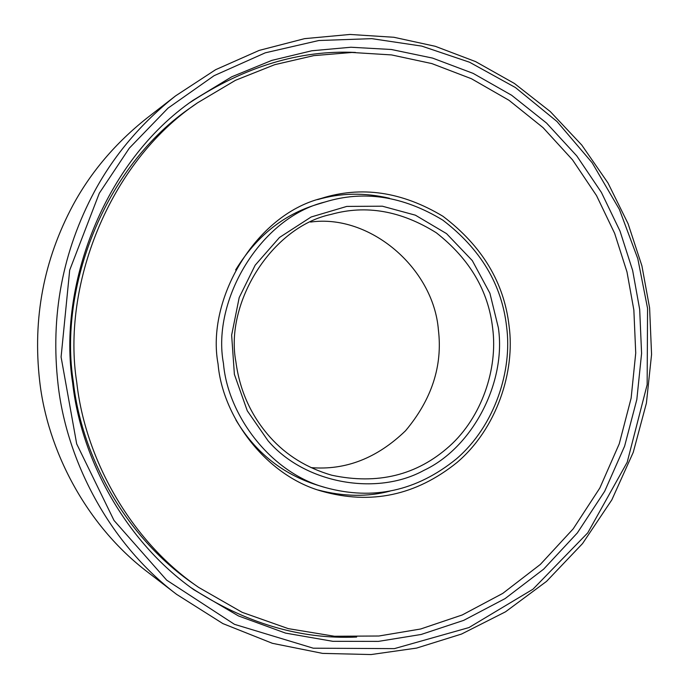 <?xml version="1.0" encoding="UTF-8"?>
<svg xmlns="http://www.w3.org/2000/svg" width="689" height="689" viewBox="0 0 689 689"><rect width="100%" height="100%" fill="white"/><g stroke="black" fill="none" stroke-linecap="round" stroke-linejoin="round"><path stroke-width="1.03" d="M389.44 198.26C364.559 192.438 340.616 192.886 317.62 199.603M318.197 490.043C343.733 496.683 367.676 497.036 390.026 491.102M324.907 202.032C260.597 217.526 211.514 300.154 223.469 363.516C227.74 415.148 270.579 472.861 325.484 487.588C373.025 500.619 416.647 491.076 456.342 458.943C495.012 425.802 512.495 370.312 506.596 326.698C501.842 284.548 480.569 249.022 442.777 220.11C403.099 196.046 363.818 190.026 324.907 202.032L316.768 204.512C283.239 214.658 256.196 236.473 235.638 269.95M235.939 420.032C255.369 452.415 282.499 474.118 317.336 485.142L325.484 487.588M355.464 52.45C300.059 49.789 244.931 66.471 190.069 102.489M191.042 587.674C244.991 623.097 300.189 639.556 356.635 637.049M639.676 309.395L641.588 353.414L636.825 399.542L624.613 446.162L604.666 491.309L577.33 532.941L543.638 569.166L505.123 598.577L463.654 620.384L421.143 634.474L378.399 641.39L332.847 641.321L285.547 633.105L238.506 615.957L194.04 589.853C124.296 540.805 80.923 457.685 72.672 383.118C57.471 287.227 103.212 162.104 193.058 100.301L231.711 76.806L271.819 60.391L311.824 50.771L350.942 47.24L391.361 49.496L432.554 58.091L473.136 73.379L511.608 95.237L546.558 123.081L576.771 155.912L601.394 192.403L620.014 231.082L632.657 270.501L639.676 309.395M198.527 587.321L193.325 583.678C124.425 536.395 81.371 454.886 73.335 381.861C58.393 288.174 103.944 165.765 192.369 106.476L197.554 102.816L235.466 80.312L274.687 64.688L313.736 55.637L351.967 52.467L391.55 54.922L431.831 63.577L471.457 78.744L509.007 100.301L543.078 127.663L572.516 159.848L596.51 195.573L614.666 233.407L626.99 271.957L633.854 309.998L635.732 353.061L631.124 398.199L619.247 443.828L599.826 488.036L573.205 528.851L540.348 564.429L502.763 593.393L462.25 614.958L420.652 628.997L378.907 636.007L334.484 636.257L288.278 628.635L242.209 612.349L198.527 587.321C128.619 539.358 84.911 456.592 76.763 382.421C61.588 287.279 107.846 162.966 197.554 102.816M176.548 594.314L147.928 572.301C85.496 525.009 47.395 449.357 39.704 381.327C32.521 318.749 43.622 260.003 73 205.115C90.948 171.966 115.623 142.942 147.015 118.034L175.549 95.9C141.236 123.116 114.245 154.913 94.582 191.284C62.398 251.537 50.245 316.053 58.109 384.841C66.54 459.597 108.311 542.648 176.548 594.314L222.874 623.588L272.396 643.311L322.573 653.387L371.13 654.55L416.595 648.091L461.527 634.061L505.528 611.806L546.541 581.378L582.541 543.578L611.823 499.895L633.243 452.346L646.403 403.151L651.57 354.43L649.606 307.949L641.907 265.833L628.075 223.684L607.965 182.938L581.8 145.095L550.27 111.558L514.433 83.472L475.617 61.614L435.25 46.292L393.901 37.275L349.995 34.45L304.572 38.653L259.21 50.4L215.64 69.684L175.549 95.9M311.032 467.616C345.585 470.475 377.081 458.194 405.528 430.78C431.788 399.448 442.743 365.799 438.393 329.833C433.45 268.03 369.778 213.685 310.541 222.065M498.362 327.775L489.913 293.264L472.292 260.588L446.515 233.614L415.407 215.183L382.352 206.2L346.808 206.407L311.144 216.992L279.484 237.472L255.163 265.205L239.195 297.57L231.642 335.121L234.389 374.377L247.282 410.799L267.995 440.702C304.521 483.549 376.582 496.459 423.89 470.372C472.775 447.505 506.449 382.249 498.362 327.775M492.669 328.352C498.009 368.77 481.714 417.345 449.443 446.214C416.923 475.289 377.684 484.961 331.728 475.221C306.898 467.986 286.4 455.36 270.217 437.334C251.175 415.958 239.729 390.758 235.888 361.734C224.648 302.979 271.724 226.724 331.202 214.374C365.997 204.607 401.015 210.731 436.266 232.744C469.64 258.935 488.441 290.81 492.669 328.352M647.565 308.371L647.152 384.703L627.197 462.25L587.769 532.847L532.959 589.216L468.951 627.567L394.384 648.625L313.262 648.194L234.449 624.32L166.695 580.172L114.029 520.462L76.686 443.888L61.088 357.014L69.684 270.166L99.311 193.204L129.308 148.169L168.021 108.13L214.09 75.687L265.291 52.82L318.818 40.513L371.81 38.653L421.823 46.12L469.545 62.225L515.398 87.52L556.996 121.505L592.178 162.811L619.368 209.361L637.807 258.694L647.565 308.371M509.111 326.216C515.208 371.225 497.019 428.532 456.962 462.534C415.923 495.512 370.828 505.054 321.668 491.171C265.747 475.556 222.469 416.681 218.068 364.05C205.925 299.422 255.43 215.02 321.083 198.466C361.26 185.685 401.876 191.62 442.932 216.268C482.128 245.99 504.184 282.636 509.111 326.216"/></g></svg>

